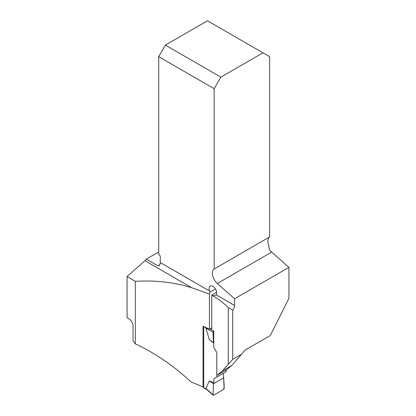 <?xml version="1.0" encoding="UTF-8"?>
<svg xmlns="http://www.w3.org/2000/svg" width="416" height="416" viewBox="0 0 416 416"><rect width="100%" height="100%" fill="white"/><g stroke="black" fill="none" stroke-linecap="round" stroke-linejoin="round"><path stroke-width="0.62" d="M214.167 88.696L220.844 77.137L262.959 52.822L269.63 56.675L269.63 236.948A9.443 5.45 60 0 0 268.939 245.996C268.746 248.165 269.438 249.99 271.024 251.472A9.443 5.45 -120 0 0 271.69 252.106L288.928 267.389L288.928 298.355L270.312 335.53L244.681 350.324L241.467 354.276L232.71 359.336L232.71 310.144A5.034 2.907 -60 0 0 234.577 305.448L234.577 298.771L217.334 283.483A9.443 5.45 60 0 1 214.167 268.97L214.167 88.696L158.704 56.675L158.704 254.524L159.151 254.779A1.576 0.91 -120 0 1 160.264 256.708L160.264 262.548L209.622 291.044A5.351 3.089 -120 0 1 210.205 286.073A5.351 3.089 -120 0 1 215.197 288.59A5.351 3.089 -120 0 1 216.138 294.804L214.193 295.776L212.956 295.641L211.822 294.991A5.034 2.907 120 0 1 211.744 295.183C217.864 298.61 223.371 302.739 228.259 307.575L232.71 310.144M288.928 267.389L234.577 298.771M232.71 359.336L222.258 370.984L216.809 375.378L216.809 352.648L213.777 347.287L213.777 330.923L211.744 330.054L211.744 295.183M228.259 364.104L228.259 307.575M241.467 354.276L231.837 365.451L226.46 369.808L216.809 375.378M135.335 343.866C155.454 353.319 174.075 366.059 191.194 382.086A135.398 78.172 0 0 1 203.034 387.015L203.034 326.248L209.446 329.129L209.446 294.06L191.838 287.794C174.554 282.313 155.719 280.155 135.335 281.33L135.335 343.866L133.047 340.959L133.047 325.333C132.558 322.353 131.071 320.128 128.591 318.646L127.072 317.772L127.072 276.562L144.94 260.718A5.034 2.907 -60 0 0 146.302 259.116L157.872 265.798L159.874 264.644L159 265.678L157.872 265.798M203.726 386.615L203.034 387.015M135.335 281.33L127.072 276.562M269.63 236.948L214.167 268.97M159.874 264.644A5.034 2.907 120 0 0 160.264 262.548M209.446 294.06A5.034 2.907 -60 0 0 210.038 292.089L209.622 291.044M211.744 327.803L209.446 329.129M158.704 56.675L165.381 45.115L207.496 20.8L262.959 52.822M220.844 77.137L165.381 45.115M158.704 251.956L146.302 259.116M210.038 292.089L215.441 288.974M216.622 292.219L211.822 294.991M231.837 365.451L222.258 370.984M203.731 326.57A0.946 0.546 119.9 0 0 203.726 326.617L203.726 387.514A0.946 0.546 119.9 0 0 203.923 387.946L206.851 389.631M226.356 369.866L226.356 371.509L213.944 378.695L213.944 382.533L209.29 380.983L205.884 388.482L206.58 389.345M223.272 373.292L224.162 388.336A0.946 0.546 119.9 0 1 223.496 389.527L213.72 395.19A0.946 0.546 -60.1 0 1 213.2 395.2A0.946 0.546 -60.1 0 1 213.054 394.768L205.884 388.482M217.027 376.912L217.027 375.248M213.777 343.216L209.29 339.544L205.884 328.13L206.518 327.922M213.054 394.768L213.465 383.776L209.29 380.983M213.278 330.704L213.72 330.954A0.946 0.546 119.9 0 0 213.054 332.145L205.884 328.13M213.054 332.145L213.465 342.664L209.29 339.544M211.744 329.846L209.945 328.843M223.756 377.811L213.465 383.776L223.756 377.811C223.47 381.701 224.957 385.684 223.496 389.527L213.72 395.19L213.054 394.768L213.465 383.776L213.944 382.533M213.465 342.664L213.777 343.117M216.138 294.804L234.577 305.448M191.838 287.794L144.94 260.718M217.334 283.483L271.69 252.106M203.726 326.617L206.107 327.985M203.726 387.514L206.107 388.882M213.2 395.2L206.58 389.392"/></g></svg>
